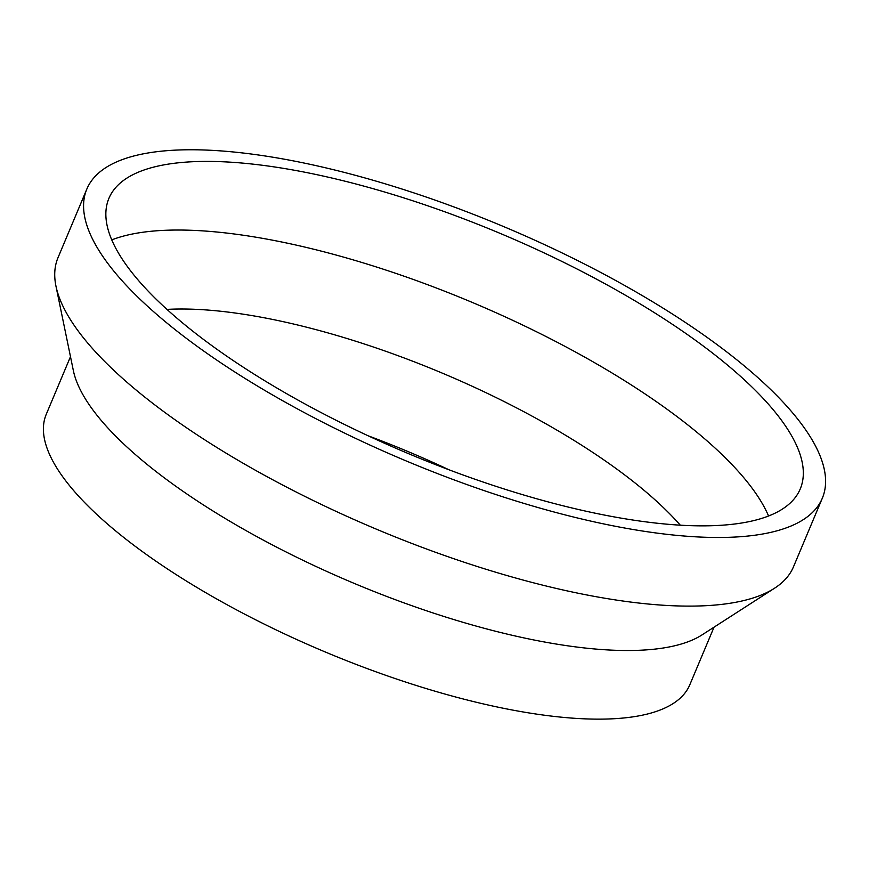 <?xml version="1.0" encoding="UTF-8"?>
<svg xmlns="http://www.w3.org/2000/svg" width="869" height="869" viewBox="0 0 869 869"><rect width="100%" height="100%" fill="white"/><g stroke="black" fill="none" stroke-linecap="round" stroke-linejoin="round"><path stroke-width="1.3" d="M111.764 239.898A374.963 119.281 -157.2 0 1 204.443 230.991A374.963 119.281 -157.2 0 1 768.565 515.99M233.294 162.362A374.963 119.281 -157.2 0 1 624.268 294.569A374.963 119.281 -157.2 0 1 800.251 488.932A374.963 119.281 -157.2 0 1 675.876 524.898A374.963 119.281 -157.2 0 1 284.902 392.69A374.963 119.281 -157.2 0 1 108.929 198.328A374.963 119.281 -157.2 0 1 233.294 162.362M166.957 309.397A332.555 105.79 -157.2 0 1 204.943 309.853A332.555 105.79 -157.2 0 1 680.297 525.18M368.26 435.847A332.555 105.79 -157.2 0 1 449.099 469.836M822.324 498.209L793.473 566.838A398.904 126.907 -157.2 0 1 774.551 588.215L702.109 634.848A349.045 111.036 -157.2 0 1 602.89 649.621A349.045 111.036 -157.2 0 1 270.237 543.798A349.045 111.036 -157.2 0 1 73.344 370.542L55.964 286.151A398.904 126.907 -157.2 0 1 58.006 257.68L86.846 189.051A398.904 126.907 -157.2 0 1 219.162 150.782A398.904 126.907 -157.2 0 1 635.109 291.43A398.904 126.907 -157.2 0 1 822.324 498.209A398.904 126.907 -157.2 0 1 690.019 536.466A398.904 126.907 -157.2 0 1 274.072 395.829A398.904 126.907 -157.2 0 1 86.846 189.051M714.025 627.179L689.812 684.772A349.045 111.036 -157.2 0 1 574.04 718.25A349.045 111.036 -157.2 0 1 210.081 595.189A349.045 111.036 -157.2 0 1 46.274 414.252L70.487 356.659M774.551 588.215A398.904 126.907 -157.2 0 1 661.168 605.096A398.904 126.907 -157.2 0 1 280.991 484.163A398.904 126.907 -157.2 0 1 55.964 286.151"/></g></svg>
